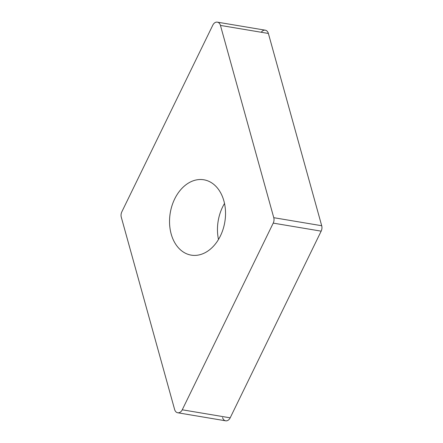 <?xml version="1.0" encoding="UTF-8"?>
<svg xmlns="http://www.w3.org/2000/svg" width="443" height="443" viewBox="0 0 443 443"><rect width="100%" height="100%" fill="white"/><g stroke="black" fill="none" stroke-linecap="round" stroke-linejoin="round"><path stroke-width="0.66" d="M177.726 412.771L225.659 420.811A5.925 4.292 -80.5 0 0 230.183 417.832L321.158 231.157A5.925 4.292 -80.5 0 0 321.917 228.461A5.925 4.292 -80.5 0 0 321.701 225.725L268.38 33.458A5.925 4.292 -80.5 0 0 265.274 30.185L217.341 22.15A5.925 4.292 99.5 0 1 220.448 25.423L273.768 217.69A5.925 4.292 99.5 0 1 273.984 220.42A5.925 4.292 99.5 0 1 273.226 223.117L182.25 409.797A5.925 4.292 99.5 0 1 177.726 412.771A5.925 4.292 99.5 0 1 174.62 409.498L121.299 217.236A5.925 4.292 99.5 0 1 121.083 214.501A5.925 4.292 99.5 0 1 121.842 211.804L212.817 25.129A5.925 4.292 99.5 0 1 217.341 22.15M218.482 239.48A38.198 27.665 99.5 0 1 224.518 203.481M201.305 179.526A38.198 27.665 -80.5 0 0 169.99 214.633A38.198 27.665 -80.5 0 0 191.215 255.135A38.198 27.665 -80.5 0 0 193.763 255.395A38.198 27.665 -80.5 0 0 225.077 220.287A38.198 27.665 -80.5 0 0 203.852 179.786A38.198 27.665 -80.5 0 0 201.305 179.526M222.552 417.539A5.925 4.292 -80.5 0 0 226.052 420.85A5.925 4.292 -80.5 0 0 230.183 417.832L321.158 231.157A5.925 4.292 -80.5 0 0 321.917 228.461A5.925 4.292 -80.5 0 0 321.701 225.725L268.38 33.458A5.925 4.292 -80.5 0 0 261.27 32.267M182.25 409.797L230.183 417.832M268.38 33.458L220.448 25.423M273.768 217.69L321.701 225.725M321.158 231.157L273.226 223.117"/></g></svg>

